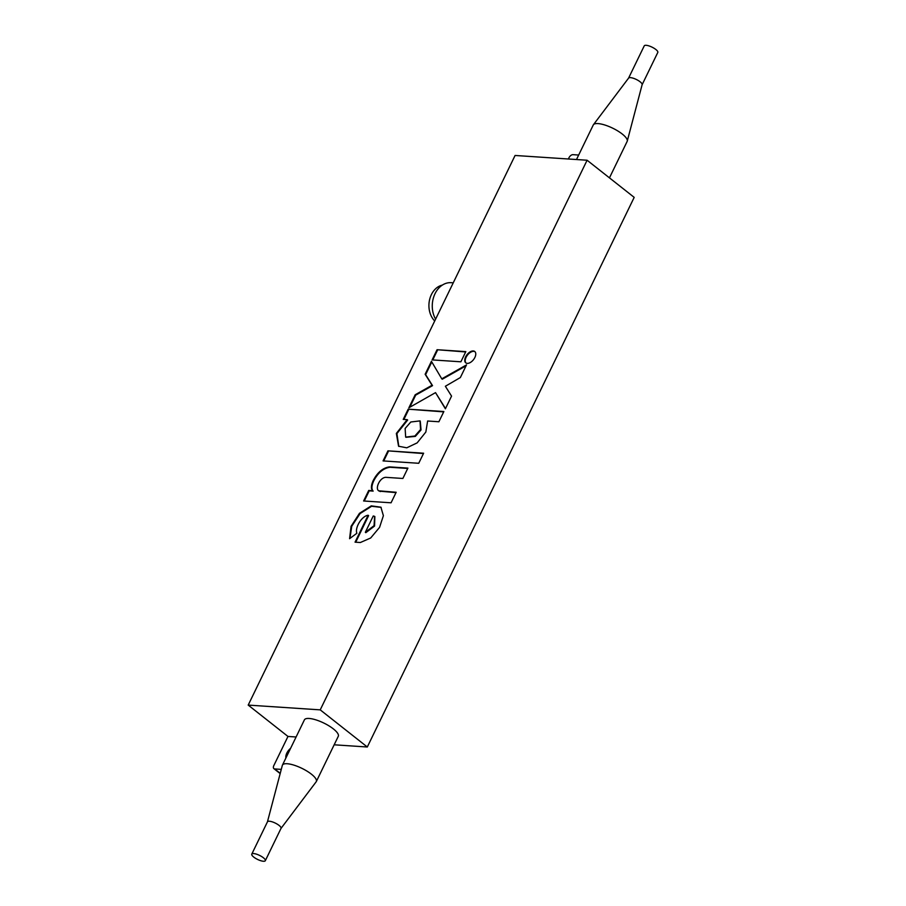 <?xml version="1.0" encoding="UTF-8"?>
<svg xmlns="http://www.w3.org/2000/svg" width="906" height="906" viewBox="0 0 906 906"><rect width="100%" height="100%" fill="white"/><g stroke="black" fill="none" stroke-linecap="round" stroke-linejoin="round"><path stroke-width="1.36" d="M467.236 363.385A7.237 4.088 -51.7 0 0 474.234 358.617A7.237 4.088 -51.7 0 0 474.733 351.483A7.237 4.088 -51.7 0 0 473.272 350.95A7.237 4.088 -51.7 0 0 466.273 355.73A7.237 4.088 -51.7 0 0 465.775 362.853A7.237 4.088 -51.7 0 0 467.236 363.385M474.971 351.698A7.237 4.088 -51.7 0 0 473.759 351.335A7.237 4.088 -51.7 0 0 466.907 355.888A7.237 4.088 -51.7 0 0 466.024 363.034M405.922 437.292L415.356 436.398L421.041 429.92L420.248 421.097M420.554 429.535L420.01 420.894L410.803 421.992L405.118 428.47L405.673 437.111L414.869 436.013L420.554 429.535M267.44 821.844L282.321 765.434A18.833 5.617 25.9 0 1 282.434 765.128L304.405 719.862A18.833 5.617 25.9 0 1 315.888 719.862A18.833 5.617 25.9 0 1 333.351 728.888A18.833 5.617 25.9 0 1 338.278 736.318L316.307 781.572A18.833 5.617 25.9 0 1 316.126 781.855L280.996 828.424M282.434 765.128A18.833 5.617 25.9 0 1 293.906 765.128A18.833 5.617 25.9 0 1 311.37 774.143A18.833 5.617 25.9 0 1 316.307 781.572M453.249 282.819L451.154 282.683A22.593 17.384 93.8 0 0 435.027 293.691A22.593 17.384 93.8 0 0 435.605 319.161M609.455 177.87L627.145 141.427A18.833 5.617 -154.1 0 0 627.258 141.121A18.833 5.617 -154.1 0 0 617.36 130.691A18.833 5.617 -154.1 0 0 598.005 123.59A18.833 5.617 -154.1 0 0 593.441 124.7A18.833 5.617 -154.1 0 0 593.271 124.983L576.488 159.535M267.429 821.912A7.531 2.242 25.9 0 1 267.474 821.787A7.531 2.242 25.9 0 1 272.06 821.787A7.531 2.242 25.9 0 1 279.048 825.4A7.531 2.242 25.9 0 1 281.019 828.367A7.531 2.242 25.9 0 1 280.951 828.48M642.094 84.768A7.531 2.242 -154.1 0 0 642.139 84.643A7.531 2.242 -154.1 0 0 638.186 80.475A7.531 2.242 -154.1 0 0 630.44 77.633A7.531 2.242 -154.1 0 0 628.617 78.075A7.531 2.242 -154.1 0 0 628.549 78.188M253.748 857.087A7.531 2.242 25.9 0 1 251.777 854.12A7.531 2.242 25.9 0 1 256.364 854.12A7.531 2.242 25.9 0 1 263.352 857.733A7.531 2.242 25.9 0 1 265.322 860.7A7.531 2.242 25.9 0 1 260.735 860.7A7.531 2.242 25.9 0 1 253.748 857.087M442.309 285.118A20.068 15.436 93.8 0 0 431.381 294.62A20.068 15.436 93.8 0 0 434.721 320.973M642.128 84.711L657.801 52.435A7.531 2.242 -154.1 0 0 654.064 48.256A7.531 2.242 -154.1 0 0 646.137 45.3A7.531 2.242 -154.1 0 0 644.245 45.855L628.571 78.131M367.304 746.997L634.189 197.372L587.099 160.237L320.226 709.862L367.304 746.997L334.167 744.8M285.9 757.982A8.29 4.677 128.3 0 1 290.588 748.333M320.226 709.862L248.199 705.095L287.972 736.453L296.092 736.986M281.279 769.375L274.677 768.945L280.237 773.328M274.677 768.945A3.771 2.129 -51.7 0 1 273.906 768.662A3.771 2.129 -51.7 0 1 273.839 765.547L287.972 736.453M248.199 705.095L515.084 155.47L587.099 160.237M568.368 159.003L568.979 157.735A3.771 2.129 -51.7 0 1 572.954 154.666L578.674 155.039M396.001 492.615L379.807 491.188C373.918 490.395 379.716 476.488 386.511 477.383L402.876 478.47L407.904 468.108L389.467 466.884C382.91 467.824 377.485 472.366 373.227 480.497C371.041 485.412 370.86 488.81 372.66 490.712L368.719 490.452L363.612 500.984L391.064 502.796L396.171 492.275L379.229 490.848M356.873 533.249C354.688 528.164 361.369 516.182 368.119 515.254L355.061 542.162L360.362 542.513L370.69 537.983L379.569 527.36L383.385 515.673L380.905 507.19L371.256 505.865L359.467 513.317L351.064 526.341L349.591 538.696L356.873 533.249M443.861 411.528L408.187 409.172L403.227 419.399L407.168 419.659L396.352 433.419L398.561 446.216L406.76 447.813L417.145 442.875L425.843 432.037L427.632 421.007L438.889 421.754L443.861 411.528M460.361 377.542L466.499 364.903L441.777 378.833L431.426 361.324L425.14 374.257L432.049 385.254L415.186 394.767L408.878 407.768L435.526 392.626L445.39 408.799L451.55 396.103L445.367 386.262L460.361 377.542M423.623 453.215L387.949 450.848L383.068 460.916L418.731 463.283L423.623 453.215M465.82 351.619L437.066 349.716L432.117 359.897L460.882 361.8L465.82 351.619M465.661 351.958L437.066 349.716M437.553 350.101L432.774 359.942M423.453 453.555L387.949 450.848M388.448 451.233L383.714 460.961M435.526 392.626L445.503 408.572M431.8 361.947L425.627 374.642L432.536 385.639L415.673 395.152L409.806 407.236M466.058 365.809L442.264 379.218L441.777 378.833M443.691 411.879L408.187 409.172M398.81 446.409L396.907 433.589L407.655 420.044L407.168 419.659M408.685 409.557L403.883 419.444M355.718 542.207L368.606 515.639L368.119 515.254M381.143 507.383L371.619 506.273L360.101 513.543L351.766 526.216L349.92 538.447M365.333 532.286L374.065 525.673L374.631 516.363L373.238 515.99L365.333 532.286L365.82 532.671L374.552 526.058L374.869 516.579M380.294 491.573L379.467 491.052M407.745 468.447L389.954 467.27C383.397 468.209 377.972 472.751 373.714 480.882C371.528 485.797 371.347 489.195 373.147 491.097L369.206 490.837L364.269 501.029M628.617 78.075L593.441 124.7M267.474 821.787L251.777 854.12M642.139 84.643L627.258 141.121M281.019 828.367L265.322 860.7M273.906 768.662L280.169 773.599"/></g></svg>
